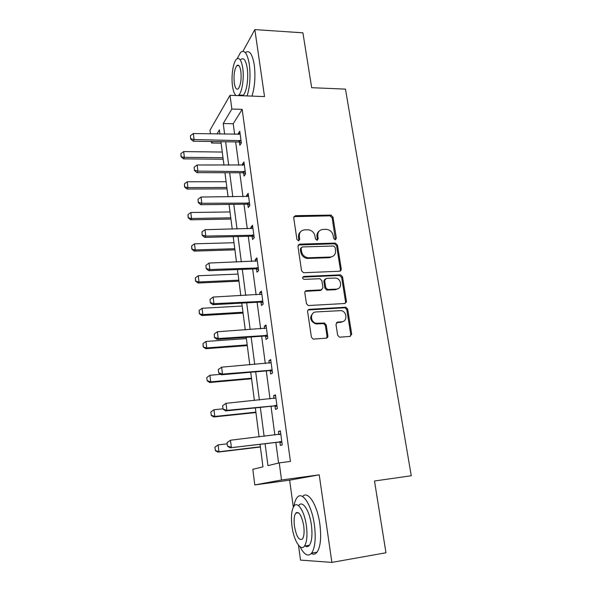 <?xml version="1.0" encoding="UTF-8"?>
<svg xmlns="http://www.w3.org/2000/svg" width="592" height="592" viewBox="0 0 592 592"><rect width="100%" height="100%" fill="white"/><g stroke="black" fill="none" stroke-linecap="round" stroke-linejoin="round"><path stroke-width="0.89" d="M335.235 239.782L336.367 238.332L332.963 217.057L330.736 215.096L295.408 215.68L293.706 217.745L296.918 239.412L298.538 240.811L299.73 239.338L299.308 236.519C299.108 232.545 300.906 230.31 304.71 229.837L308.032 229.77C311.769 230.229 314.1 232.345 315.011 236.104L315.44 238.902L317.038 240.293L318.2 238.828L317.771 236.038C317.549 232.094 319.303 229.888 323.04 229.407L326.288 229.341C329.973 229.792 332.282 231.894 333.207 235.631L333.651 238.406L335.235 239.782M335.449 239.753L332.142 217.797L329.922 215.843L293.869 216.628M298.886 240.752L298.546 237.229L299.308 236.519M317.319 240.248L316.972 236.741L317.771 236.038M337.655 335.161L339.327 337.092L339.986 337.159L350.05 336.419L351.685 334.14L347.696 309.165L345.891 307.218L309.335 309.335C308.114 309.542 307.544 310.297 307.611 311.599L311.385 337.063L313.027 339.009L313.76 339.09L326.192 338.173C327.398 337.951 327.968 337.181 327.887 335.871L326.229 325.008L324.497 323.062L316.054 323.247C310.016 321.981 310.016 312.006 316.024 311.947L341.184 310.608C347.215 311.607 347.585 321.715 341.562 321.826L337.632 322.085L335.967 324.357L337.655 335.161M298.494 545.239L300.521 560.106L331.883 562.4L385.969 552.78L374.499 481L411.27 475.746L345.462 89.118L311.673 87.69L302.912 32.826L254.841 29.6L264.528 96.585L230.022 95.297L231.864 109.046L242.158 109.372L290.428 461.449L279.246 462.885L281.54 479.979L254.789 484.937L252.814 469.315L262.952 466.851L260.036 444.259M331.883 562.4L319.221 474.836L281.54 479.979M339.66 271.225L341.281 269.086L337.44 245.044L335.346 243.083L299.633 244.133L297.931 246.25L301.557 270.751L303.526 272.742L339.66 271.225M342.516 276.804L346.438 301.306L344.803 303.511L308.225 305.553L306.427 303.585L304.836 292.855C304.769 291.56 305.339 290.82 306.552 290.635L321.256 289.88L322.936 287.682L321.856 280.682L319.924 278.706L303.985 279.372C302.268 278.299 302.216 277.33 303.829 276.449L340.57 274.843L342.516 276.804L341.658 277.411L345.558 301.861L346.438 301.306M254.841 29.6L242.957 51.275M242.158 109.372L233.226 123.75L234.647 134.377M235.66 141.925L238.776 165.249M239.782 172.775L242.986 196.714M243.993 204.218L247.278 228.786M248.277 236.275L251.644 261.486M252.643 268.946L256.107 294.831M257.106 302.268L260.658 328.849M261.649 336.249L265.297 363.547M266.282 370.918L270.033 398.949M271.01 406.282L274.866 435.083M275.842 442.379L278.603 463.04M239.427 142.132L239.849 145.24L241.358 142.99L239.767 131.224L238.265 133.533L238.391 134.451M243.586 172.938L244.008 176.076L245.554 173.981L243.934 161.986L242.394 164.147L242.55 165.272M247.819 204.336L248.24 207.496L249.839 205.565L248.181 193.347L246.605 195.338L246.783 196.685M252.133 236.334L252.562 239.523L254.197 237.762L252.51 225.308L250.89 227.128L251.104 228.697M252.007 235.416L252.103 236.097M256.536 268.953L256.965 272.172L258.645 270.588L256.921 257.89L255.263 259.54L255.507 261.346M256.425 268.124L256.506 268.738M261.02 302.216L261.457 305.465L263.174 304.073L261.42 291.116L259.718 292.581L259.999 294.631M260.917 301.476L260.991 302.024M265.593 336.138L266.037 339.416L267.799 338.217L266.015 325.001L264.269 326.281L264.58 328.582M270.263 370.747L270.707 374.055L272.52 373.056L270.692 359.573L268.901 360.654L269.249 363.222M275.028 406.053L275.472 409.39L277.337 408.598L275.472 394.842L273.63 395.715L274.015 398.557M279.883 442.076L280.342 445.45L282.251 444.881L280.349 430.835L278.455 431.494L278.876 434.617M331.379 215.199L330.588 215.214M319.221 474.836L289.636 480.164L293.314 507.196M289.636 480.164L254.789 484.937M221.127 143.168L211.603 143.02L211.418 141.518M210.449 133.888L209.99 130.218L230.022 95.297M265.075 443.66L267.947 465.638L279.246 462.885M231.864 109.046L223.243 123.506L224.634 134.177M225.626 141.754L228.69 165.183M229.674 172.746L232.819 196.788M233.803 204.336L237.029 229.008M238.014 236.534L241.321 261.864M242.298 269.36L245.702 295.371M246.672 302.845L250.164 329.552M251.134 336.989L254.723 364.42M255.692 371.828L259.37 400.007M260.332 407.377L264.113 436.326M219.958 134.081L219.417 129.922L216.968 134.021M212.491 141.54L211.603 143.02M259.089 436.911L255.337 407.888M254.382 400.503L250.734 372.257M249.772 364.835L246.22 337.336M245.258 329.885L241.795 303.111M240.826 295.623L237.459 269.56M236.489 262.041L233.211 236.652M232.234 229.119L229.037 204.388M228.061 196.825L224.953 172.731M223.968 165.153L220.934 141.68M233.226 123.75L223.243 123.506M238.265 133.533L240.086 133.57M242.394 164.147L244.23 164.162M246.605 195.338L248.448 195.323M250.89 227.128L252.754 227.091M255.263 259.54L257.135 259.474M259.718 292.581L261.605 292.485M264.269 326.281L266.171 326.155M268.901 360.654L270.818 360.491M273.63 395.715L275.561 395.53M278.455 431.494L280.408 431.272M319.125 231.146C317.401 232.493 316.683 234.358 316.972 236.741M300.618 231.701C298.96 233.07 298.272 234.913 298.546 237.229M340.119 271.143L340.43 269.715L336.596 245.724L334.51 243.763L298.161 244.992M335.072 247.36L333.614 245.983L302.268 246.945L301.084 248.433L301.528 251.422C302.342 255.019 304.525 257.135 308.069 257.786L330.321 257.039C334.058 256.506 335.797 254.257 335.546 250.298L335.072 247.36M301.173 247.685L300.314 249.114L301.084 248.433M333.096 256.195L329.492 257.698L307.278 258.445C303.748 257.801 301.572 255.685 300.758 252.103L300.314 249.114M345.151 303.459L345.558 301.861M321.752 289.791L320.435 290.472L305.198 291.338M341.658 277.411L339.379 275.443L302.771 277.115M336.308 289.111C342.539 289.074 341.769 278.64 335.516 278.048L326.31 278.373L324.645 280.549L325.726 287.542L327.613 289.51L336.308 289.111L335.457 289.703L338.269 288.578M324.971 279.084L323.817 281.156L324.645 280.549M335.457 289.703L326.777 290.095L324.897 288.134L323.817 281.156M343.197 321.426L340.689 322.344L336.441 322.655M313.22 313.042C309.268 317.097 309.934 320.672 315.233 323.765L316.927 323.928L317.749 323.41M326.503 338.128L327.036 336.352L325.385 325.519L323.661 323.572L316.927 323.928M350.264 336.389L350.79 334.628L346.808 309.705L345.01 307.766L308.04 309.979M222.274 152.048L183.675 151.582L184.356 157.339L223.006 157.709M181.204 156.51L180.863 153.631L181.063 156.769L184.356 157.339L183.52 158.863L223.206 159.218M183.675 151.582L180.863 153.631M181.063 156.769L183.52 158.863M190.417 135.694L190.624 138.972L190.417 135.694L193.362 133.548L240.167 134.177M241.048 140.667L194.087 139.549L193.177 141.214L190.624 138.972M241.321 142.724L238.606 141.976L193.177 141.214M193.362 133.548L194.087 139.549L190.779 138.698M247.108 95.934C249.95 86.602 250.697 76.153 249.358 64.595C247.434 53.45 244.511 49.38 240.581 52.37L237.2 58.652M251.955 96.111C254.849 86.802 255.611 76.383 254.264 64.846C252.325 53.724 249.358 49.661 245.369 52.644M237.962 65.69L238.117 65.135M240.914 59.437C243.756 57.276 245.865 60.214 247.241 68.258C248.751 78.196 246.612 92.219 243.245 95.201L242.52 95.763M238.102 95.601L238.82 95.031C242.135 92.041 244.237 77.989 242.742 68.036C241.381 59.977 239.294 57.032 236.489 59.2C233.085 62.301 231.08 76.25 232.508 86.062C233.233 91.109 234.425 94.261 236.09 95.527M234.269 82.961C235.128 88.208 236.474 90.125 238.332 88.726C240.722 85.159 241.566 79.372 240.863 71.343C239.989 66.141 238.643 64.239 236.83 65.631C234.417 69.234 233.566 75.006 234.269 82.961M240.485 95.689L239.79 95.068M240.633 95.097L240.789 95.697M300.048 546.764C304.258 554.904 308.136 557.005 311.688 553.076C315.129 547.659 316.032 538.261 314.396 524.882C311.718 504.599 301.972 490.28 296.947 497.761C295.563 499.581 294.564 502.386 293.943 506.182M311.333 553.513C313.501 554.719 315.418 554.26 317.083 552.151C320.575 546.734 321.493 537.358 319.843 524.016C317.223 504.377 307.773 490.109 302.579 496.54M298.509 512.753L295.719 513.19C294.135 515.691 293.713 520.013 294.446 526.17C296.459 536.803 299.145 541.058 302.49 538.92C304.066 536.419 304.48 532.06 303.733 525.866C301.646 515.218 298.975 510.992 295.719 513.19M296.459 513.079L296.533 512.48M298.827 505.42C302.49 499.988 309.505 510.474 311.399 524.986C312.569 534.598 311.91 541.347 309.438 545.239C308.166 546.867 306.693 547.112 305.021 545.987M306.397 525.785C304.51 511.229 297.584 500.714 293.972 506.145C291.508 510.023 290.842 516.72 291.974 526.244C293.691 540.333 300.618 551.766 304.473 546.076C306.915 542.183 307.559 535.412 306.397 525.785M226.107 181.722L187.22 181.766L187.908 187.634L226.854 187.494M184.726 186.761L184.386 183.831L184.586 186.998L187.908 187.634L187.057 189.048L227.032 188.878M187.22 181.766L184.386 183.831M184.586 186.998L187.057 189.048M230.014 211.943L190.831 212.506L191.534 218.485L230.776 217.819M188.315 217.582L187.967 214.593L188.167 217.797L191.534 218.485L190.654 219.787L230.939 219.077M190.831 212.506L187.967 214.593M188.167 217.797L190.654 219.787M194.191 167.151L194.405 170.466L194.191 167.151L197.166 164.983L244.341 164.968M245.236 171.584L197.906 171.095L196.966 172.649L194.405 170.466M245.495 173.515L242.757 172.783L196.966 172.649M197.166 164.983L197.906 171.095L194.561 170.207M198.046 199.223L198.261 202.575L198.046 199.223L201.043 197.032L248.588 196.352M249.498 203.093L201.798 203.271L200.836 204.699L198.261 202.575M249.743 204.891L246.982 204.188L200.836 204.699M201.043 197.032L201.798 203.271L198.416 202.338M233.995 242.72L194.509 243.83L195.227 249.928L234.765 248.707M191.971 248.98L191.616 245.932L191.823 249.18L195.227 249.928L194.324 251.112L234.913 249.839M194.509 243.83L191.616 245.932M191.823 249.18L194.324 251.112M238.043 274.074L198.253 275.754L198.986 281.962L238.835 280.171M195.7 280.971L195.338 277.87L195.545 281.148L198.986 281.962L198.061 283.02L238.961 281.17M198.253 275.754L195.338 277.87M195.545 281.148L198.061 283.02M242.172 306.02L202.079 308.284L202.819 314.611L242.979 312.236M199.497 313.582L199.127 310.423L199.341 313.738L202.819 314.611L201.872 315.551L243.083 313.094M202.079 308.284L199.127 310.423M199.341 313.738L201.872 315.551M201.968 231.923L202.19 235.32L201.968 231.923L205.002 229.718L252.917 228.334M253.85 235.209L205.772 236.075L204.78 237.377L202.19 235.32M254.079 236.874L251.297 236.193L204.78 237.377M205.002 229.718L205.772 236.075L202.353 235.098M341.207 270.07L340.452 270.218M340.652 270.862L340.245 270.944M205.972 265.275L206.194 268.709L205.972 265.275L209.035 263.055L257.335 260.946M258.282 267.954L209.827 269.538L208.806 270.707L206.194 268.709M258.489 269.486L255.685 268.827L208.806 270.707M209.035 263.055L209.827 269.538L206.364 268.516M346.461 301.661L345.632 301.816M346.372 302.268L345.58 302.416M210.064 299.3L210.286 302.778L210.064 299.3L213.157 297.058L261.842 294.202M262.811 301.343L213.956 303.674L212.905 304.702L210.286 302.778M262.996 302.727L260.169 302.098L212.905 304.702M213.157 297.058L213.956 303.674L210.456 302.608M327.916 336.3L327.42 336.138M351.715 334.362L351.078 334.473M214.23 334.014L214.459 337.536L214.23 334.014L217.353 331.757L266.437 328.116M267.421 335.405L218.174 338.513L217.094 339.394L214.459 337.536M267.591 336.633L264.735 336.034L217.094 339.394M217.353 331.757L218.174 338.513L214.637 337.388M218.3 369.571L218.714 373.012L218.3 369.571L221.645 367.166L271.121 362.711M272.128 370.148L222.474 374.063L221.371 374.795L218.714 373.012M272.276 371.221L269.397 370.644L221.371 374.795M218.485 369.445L221.645 367.166L222.474 374.063L218.899 372.893M222.636 405.712L223.058 409.227L222.636 405.712L226.018 403.315L275.902 398.009M276.93 405.594L226.869 410.352L225.73 410.922L223.058 409.227M277.049 406.504L274.155 405.964L225.73 410.922M222.829 405.609L226.018 403.315L226.869 410.352L223.251 409.131M246.383 338.58L205.972 341.451L206.726 347.904L247.197 344.907M203.367 346.823L202.997 343.604L203.211 346.956L206.726 347.904L205.75 348.703L247.286 345.617M205.972 341.451L202.997 343.604M203.211 346.956L205.75 348.703M206.771 377.548L207.156 380.834L206.771 377.548L209.938 375.261L210.715 381.84L251.504 378.207M207.318 380.715L210.715 381.84L209.709 382.506L251.57 378.769M220.69 374.336L209.938 375.261L206.934 377.43M207.156 380.834L209.709 382.506M210.782 412.017L211.344 415.281L210.782 412.017L213.993 409.738L214.778 416.45L255.885 412.158M211.344 415.281L214.778 416.45L213.749 416.968L255.936 412.557M223.014 408.828L213.993 409.738L210.952 411.928M211.174 415.369L213.749 416.968M214.881 447.182L215.451 450.534L214.881 447.182L218.122 444.91L218.922 451.755L260.362 446.775M215.451 450.534L218.922 451.755L217.863 452.125L260.391 447.012M227.217 443.845L218.122 444.91L215.051 447.115M215.273 450.601L217.863 452.125M279.224 434.58L280.756 433.847M227.069 442.609L227.498 446.198L227.069 442.609L230.488 440.219L280.778 434.032M281.829 441.773L230.184 447.811L227.498 446.198M281.925 442.513L279.002 442.002L230.184 447.811M227.261 442.535L230.488 440.219L231.354 447.404L227.691 446.131M335.531 239.027L336.367 238.332M298.96 240.041L299.73 239.338M317.401 239.531L318.2 238.828M294.653 216.435L295.408 215.68M329.899 215.843L330.713 215.096M332.142 217.797L332.963 217.057M298.871 244.829L299.633 244.133M334.339 243.763L335.176 243.083M336.596 245.724L337.44 245.044M340.43 269.715L341.281 269.086M300.758 252.103L301.528 251.422M308.143 258.475L308.935 257.809M329.492 257.698L330.321 257.039M305.761 291.22L306.552 290.635M320.435 290.472L321.256 289.88M303.045 277.071L303.829 276.449M339.379 275.443L340.23 274.829M324.897 288.134L325.726 287.542M327.206 290.124L328.042 289.532M336.767 322.603L337.632 322.085M340.689 322.344L341.562 321.826M323.04 323.521L323.883 323.003M325.385 325.519L326.229 325.008M327.036 336.352L327.887 335.871M308.528 309.89L309.335 309.335M344.514 307.729L345.388 307.181M346.808 309.705L347.696 309.165M350.79 334.628L351.685 334.14M239.693 140.341L238.606 141.976M240.322 140.445L239.235 142.073M243.867 171.266L242.757 172.783M244.503 171.362L243.386 172.879M248.122 202.782L246.982 204.188M248.766 202.878L247.619 204.277M252.466 234.913L251.297 236.193M253.11 235.002L251.933 236.275M256.891 267.673L255.685 268.827M257.535 267.747L256.336 268.901M261.398 301.084L260.169 302.098M262.049 301.15L260.82 302.164M266 335.153L264.735 336.034M266.659 335.213L265.394 336.093M270.692 369.911L269.397 370.644M271.358 369.963L270.056 370.696M275.48 405.379L274.155 405.964M276.153 405.424L274.821 406.001M280.068 434.373L279.602 434.528M280.371 441.573L279.002 442.002M281.045 441.61L279.676 442.032M329.922 215.843L330.736 215.096M334.51 243.763L335.346 243.083M307.278 258.445L308.069 257.786M326.777 290.095L327.613 289.51M339.712 275.458L340.57 274.843M315.233 323.765L316.054 323.247M323.661 323.572L324.497 323.062M345.01 307.766L345.891 307.218M239.013 65.742L236.83 65.631M243.245 95.201L238.82 95.031M309.438 545.239L304.473 546.076M311.688 553.076L317.083 552.151M252.584 234.913L251.415 236.193M257.239 267.688L256.033 268.842M261.967 301.128L260.739 302.142"/></g></svg>
